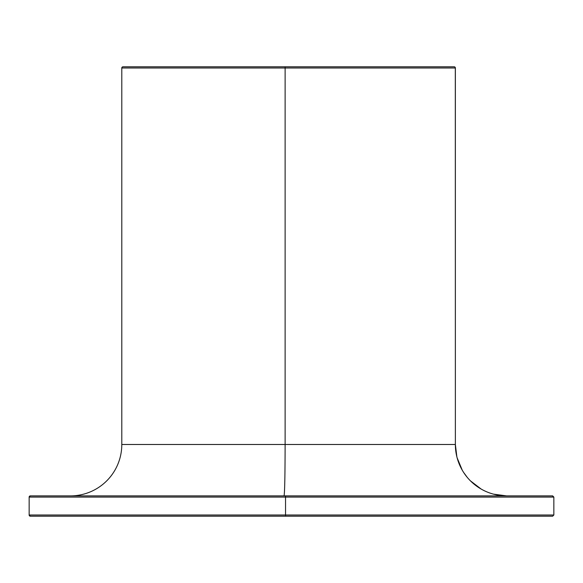 <?xml version="1.0" encoding="UTF-8"?>
<svg xmlns="http://www.w3.org/2000/svg" width="583" height="583" viewBox="0 0 583 583"><rect width="100%" height="100%" fill="white"/><g stroke="black" fill="none" stroke-linecap="round" stroke-linejoin="round"><path stroke-width="0.87" d="M454.172 66.797L122.991 66.797A1.195 1.195 0 0 0 121.796 67.992A1.195 1.195 0 0 1 122.991 66.797L285.145 66.797L285.123 67.992L121.796 67.992L285.123 67.992L285.123 444.486L121.796 444.486L121.796 67.992L121.796 444.486A51.391 51.391 0 0 1 70.405 495.885A51.391 51.391 0 0 0 121.796 444.486L285.123 444.486L285.123 67.992L455.367 67.992A1.195 1.195 0 0 0 454.172 66.797A1.195 1.195 0 0 1 455.367 67.992L455.367 444.486L455.308 67.628L455.367 444.486L455.367 67.992L285.123 67.992L285.145 66.797L454.172 66.797M506.758 495.885A51.391 51.391 0 0 1 455.367 444.486L456.861 456.81L455.367 444.486L285.123 444.486C285.051 475.91 284.701 493.043 284.052 495.885L506.758 495.885A51.391 51.391 0 0 1 455.367 444.486L285.123 444.486C285.051 475.91 284.701 493.043 284.052 495.885L30.345 495.885A1.195 1.195 -90 0 0 29.15 497.08A1.195 1.195 90 0 1 29.165 496.898M481.15 489.05L470.474 480.888L481.15 489.05M467.202 477.302L463.602 472.39L467.202 477.302M462.275 470.226L457.116 457.801L462.275 470.226M493.495 494.144L506.627 495.885M552.378 495.885L553.85 497.08L552.655 495.885L285.553 495.885L285.539 497.08L553.85 497.08L553.85 515.008L285.539 515.008L285.539 497.08L553.85 497.08L553.85 515.008L285.539 515.008L285.553 516.203L552.655 516.203L553.85 515.008L552.655 516.203L30.345 516.203L285.553 516.203L285.539 515.008L29.15 515.008A1.195 1.195 -90 0 0 30.345 516.203L29.15 515.008L29.15 497.08L285.539 497.08L285.539 515.008M284.052 516.203L506.758 516.203L284.052 516.203M552.655 516.203L285.539 516.203M29.23 496.643A1.195 1.195 90 0 1 29.5 496.235M30.17 495.893A1.195 1.195 90 0 1 30.345 495.885L285.553 495.885L285.539 497.08M30.345 495.885L29.15 497.08L285.546 497.08"/></g></svg>
